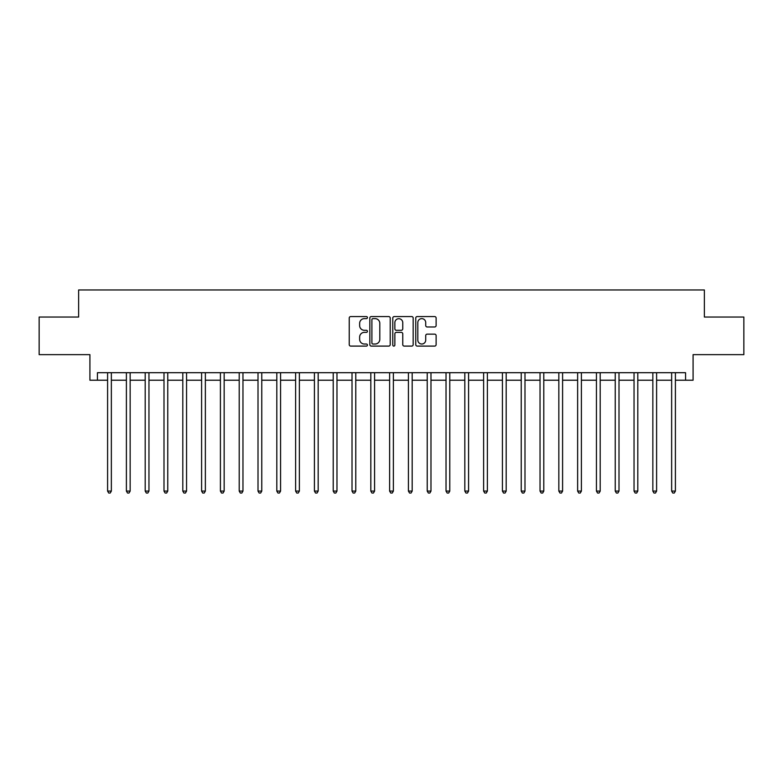 <?xml version="1.0" encoding="UTF-8"?>
<svg xmlns="http://www.w3.org/2000/svg" width="783" height="783" viewBox="0 0 783 783"><rect width="100%" height="100%" fill="white"/><g stroke="black" fill="none" stroke-linecap="round" stroke-linejoin="round"><path stroke-width="1.17" d="M367.433 317.604A1.037 1.037 0 0 0 366.405 316.567L350.715 316.567A1.478 1.478 0 0 0 349.238 318.045L349.238 344.618A1.478 1.478 0 0 0 350.715 346.096L366.405 346.096A1.037 1.037 0 0 0 367.433 345.068A1.037 1.037 0 0 0 366.405 344.031L364.369 344.031A4.727 4.727 0 0 1 359.642 339.303L359.642 337.091A4.727 4.727 0 0 1 364.369 332.364L366.405 332.364A1.037 1.037 0 0 0 367.433 331.336A1.037 1.037 0 0 0 366.405 330.299L364.369 330.299A4.727 4.727 0 0 1 359.642 325.571L359.642 323.359A4.727 4.727 0 0 1 364.369 318.632L366.405 318.632A1.037 1.037 0 0 0 367.433 317.604M434.653 326.981A1.478 1.478 0 0 0 436.121 325.503L436.121 318.045A1.478 1.478 0 0 0 434.653 316.567L417.231 316.567A1.478 1.478 0 0 0 415.753 318.045L415.753 344.618A1.478 1.478 0 0 0 417.231 346.096L434.653 346.096A1.478 1.478 0 0 0 436.121 344.618L436.121 335.613A1.478 1.478 0 0 0 434.653 334.135L427.195 334.135A1.478 1.478 0 0 0 425.717 335.613L425.717 340.086A3.954 3.954 0 0 1 421.763 344.031A3.954 3.954 0 0 1 417.819 340.086L417.819 322.586A3.954 3.954 0 0 1 421.763 318.632A3.954 3.954 0 0 1 425.717 322.586L425.717 325.503A1.478 1.478 0 0 0 427.195 326.981L434.653 326.981M97.435 380.215L97.435 372.698L685.565 372.698L685.565 380.215L693.082 380.215L693.082 354.65L743.85 354.65L743.85 317.046L704.367 317.046L704.367 289.964L78.633 289.964L78.633 317.046L39.15 317.046L39.15 354.65L89.918 354.65L89.918 380.215L107.594 380.215M390.208 318.045A1.478 1.478 0 0 0 388.73 316.567L371.308 316.567A1.478 1.478 0 0 0 369.83 318.045L369.83 344.618A1.478 1.478 0 0 0 371.308 346.096L388.73 346.096A1.478 1.478 0 0 0 390.208 344.618L390.208 318.045M394.27 316.567L411.692 316.567A1.478 1.478 0 0 1 413.17 318.045L413.17 344.618A1.478 1.478 0 0 1 411.692 346.096L404.234 346.096A1.478 1.478 0 0 1 402.756 344.618L402.756 333.842A1.478 1.478 0 0 0 401.278 332.364L396.335 332.364A1.478 1.478 0 0 0 394.857 333.842L394.857 345.068A1.037 1.037 0 0 1 393.829 346.096A1.037 1.037 0 0 1 392.792 345.068L392.792 318.045A1.478 1.478 0 0 1 394.27 316.567M111.352 380.215L126.396 380.215M130.154 380.215L145.198 380.215M148.956 380.215L163.999 380.215M167.758 380.215L182.801 380.215M186.56 380.215L201.603 380.215M205.361 380.215L220.405 380.215M224.163 380.215L239.207 380.215M242.965 380.215L258.008 380.215M261.767 380.215L276.81 380.215M280.568 380.215L295.612 380.215M299.37 380.215L314.414 380.215M318.172 380.215L333.215 380.215M336.974 380.215L352.017 380.215M355.776 380.215L370.819 380.215M374.577 380.215L389.621 380.215M393.379 380.215L408.423 380.215M412.181 380.215L427.224 380.215M430.983 380.215L446.026 380.215M449.785 380.215L464.828 380.215M468.586 380.215L483.63 380.215M487.388 380.215L502.432 380.215M506.19 380.215L521.233 380.215M524.992 380.215L540.035 380.215M543.793 380.215L558.837 380.215M562.595 380.215L577.639 380.215M581.397 380.215L596.44 380.215M600.199 380.215L615.242 380.215M619.001 380.215L634.044 380.215M637.802 380.215L652.846 380.215M656.604 380.215L671.648 380.215M675.406 380.215L685.565 380.215M372.933 318.632A1.037 1.037 0 0 0 371.896 319.67L371.896 342.993A1.037 1.037 0 0 0 372.933 344.031L375.077 344.031A4.727 4.727 0 0 0 379.804 339.303L379.804 323.359A4.727 4.727 0 0 0 375.077 318.632L372.933 318.632M402.756 322.655A3.954 3.954 0 0 0 398.811 318.71A3.954 3.954 0 0 0 394.857 322.655L394.857 328.821A1.478 1.478 0 0 0 396.335 330.299L401.278 330.299A1.478 1.478 0 0 0 402.756 328.821L402.756 322.655M111.538 372.698L111.46 372.884A1.507 1.507 90.1 0 0 111.352 373.452L111.352 491.078L107.594 491.078L107.594 373.452A1.507 1.507 90.1 0 0 107.477 372.884L107.408 372.698M111.352 491.078L110.217 493.036L108.72 493.036L107.594 491.078M130.34 372.698L130.262 372.884A1.507 1.507 0 0 0 130.154 373.452L130.154 491.078L126.396 491.078L126.396 373.452A1.507 1.507 0 0 0 126.278 372.884L126.21 372.698M130.154 491.078L129.019 493.036L127.521 493.036L126.396 491.078M149.142 372.698L149.064 372.884A1.507 1.507 0 0 0 148.956 373.452L148.956 491.078L145.198 491.078L145.198 373.452A1.507 1.507 0 0 0 145.08 372.884L145.012 372.698M148.956 491.078L147.83 493.036L146.323 493.036L145.198 491.078M167.944 372.698L167.865 372.884A1.507 1.507 0 0 0 167.758 373.452L167.758 491.078L163.999 491.078L163.999 373.452A1.507 1.507 0 0 0 163.882 372.884L163.813 372.698M167.758 491.078L166.632 493.036L165.125 493.036L163.999 491.078M186.746 372.698L186.667 372.884A1.507 1.507 0 0 0 186.56 373.452L186.56 491.078L182.801 491.078L182.801 373.452A1.507 1.507 0 0 0 182.693 372.884L182.615 372.698M186.56 491.078L185.434 493.036L183.927 493.036L182.801 491.078M205.547 372.698L205.469 372.884A1.507 1.507 0 0 0 205.361 373.452L205.361 491.078L201.603 491.078L201.603 373.452A1.507 1.507 0 0 0 201.495 372.884L201.417 372.698M205.361 491.078L204.236 493.036L202.728 493.036L201.603 491.078M224.349 372.698L224.271 372.884A1.507 1.507 0 0 0 224.163 373.452L224.163 491.078L220.405 491.078L220.405 373.452A1.507 1.507 0 0 0 220.297 372.884L220.219 372.698M224.163 491.078L223.038 493.036L221.53 493.036L220.405 491.078M243.151 372.698L243.073 372.884A1.507 1.507 0 0 0 242.965 373.452L242.965 491.078L239.207 491.078L239.207 373.452A1.507 1.507 0 0 0 239.099 372.884L239.021 372.698M242.965 491.078L241.839 493.036L240.332 493.036L239.207 491.078M261.953 372.698L261.874 372.884A1.507 1.507 0 0 0 261.767 373.452L261.767 491.078L258.008 491.078L258.008 373.452A1.507 1.507 0 0 0 257.901 372.884L257.822 372.698M261.767 491.078L260.641 493.036L259.134 493.036L258.008 491.078M280.754 372.698L280.676 372.884A1.507 1.507 0 0 0 280.568 373.452L280.568 491.078L276.81 491.078L276.81 373.452A1.507 1.507 0 0 0 276.702 372.884L276.624 372.698M280.568 491.078L279.443 493.036L277.936 493.036L276.81 491.078M299.556 372.698L299.478 372.884A1.507 1.507 0 0 0 299.37 373.452L299.37 491.078L295.612 491.078L295.612 373.452A1.507 1.507 0 0 0 295.504 372.884L295.426 372.698M299.37 491.078L298.245 493.036L296.737 493.036L295.612 491.078M318.358 372.698L318.28 372.884A1.507 1.507 0 0 0 318.172 373.452L318.172 491.078L314.414 491.078L314.414 373.452A1.507 1.507 0 0 0 314.306 372.884L314.228 372.698M318.172 491.078L317.046 493.036L315.539 493.036L314.414 491.078M337.16 372.698L337.082 372.884A1.507 1.507 0 0 0 336.974 373.452L336.974 491.078L333.215 491.078L333.215 373.452A1.507 1.507 0 0 0 333.108 372.884L333.029 372.698M336.974 491.078L335.848 493.036L334.341 493.036L333.215 491.078M355.962 372.698L355.883 372.884A1.507 1.507 0 0 0 355.776 373.452L355.776 491.078L352.017 491.078L352.017 373.452A1.507 1.507 0 0 0 351.91 372.884L351.831 372.698M355.776 491.078L354.65 493.036L353.143 493.036L352.017 491.078M374.763 372.698L374.685 372.884A1.507 1.507 0 0 0 374.577 373.452L374.577 491.078L370.819 491.078L370.819 373.452A1.507 1.507 0 0 0 370.711 372.884L370.633 372.698M374.577 491.078L373.452 493.036L371.945 493.036L370.819 491.078M393.565 372.698L393.487 372.884A1.507 1.507 0 0 0 393.379 373.452L393.379 491.078L389.621 491.078L389.621 373.452A1.507 1.507 0 0 0 389.513 372.884L389.435 372.698M393.379 491.078L392.254 493.036L390.746 493.036L389.621 491.078M412.367 372.698L412.289 372.884A1.507 1.507 0 0 0 412.181 373.452L412.181 491.078L408.423 491.078L408.423 373.452A1.507 1.507 0 0 0 408.315 372.884L408.237 372.698M412.181 491.078L411.055 493.036L409.548 493.036L408.423 491.078M431.169 372.698L431.09 372.884A1.507 1.507 0 0 0 430.983 373.452L430.983 491.078L427.224 491.078L427.224 373.452A1.507 1.507 0 0 0 427.117 372.884L427.038 372.698M430.983 491.078L429.857 493.036L428.35 493.036L427.224 491.078M449.971 372.698L449.892 372.884A1.507 1.507 0 0 0 449.785 373.452L449.785 491.078L446.026 491.078L446.026 373.452A1.507 1.507 0 0 0 445.919 372.884L445.84 372.698M449.785 491.078L448.659 493.036L447.152 493.036L446.026 491.078M468.772 372.698L468.694 372.884A1.507 1.507 0 0 0 468.586 373.452L468.586 491.078L464.828 491.078L464.828 373.452A1.507 1.507 0 0 0 464.72 372.884L464.642 372.698M468.586 491.078L467.461 493.036L465.954 493.036L464.828 491.078M487.574 372.698L487.496 372.884A1.507 1.507 0 0 0 487.388 373.452L487.388 491.078L483.63 491.078L483.63 373.452A1.507 1.507 0 0 0 483.522 372.884L483.444 372.698M487.388 491.078L486.263 493.036L484.755 493.036L483.63 491.078M506.376 372.698L506.298 372.884A1.507 1.507 0 0 0 506.19 373.452L506.19 491.078L502.432 491.078L502.432 373.452A1.507 1.507 0 0 0 502.324 372.884L502.246 372.698M506.19 491.078L505.064 493.036L503.557 493.036L502.432 491.078M525.178 372.698L525.099 372.884A1.507 1.507 0 0 0 524.992 373.452L524.992 491.078L521.233 491.078L521.233 373.452A1.507 1.507 0 0 0 521.126 372.884L521.047 372.698M524.992 491.078L523.866 493.036L522.359 493.036L521.233 491.078M543.979 372.698L543.901 372.884A1.507 1.507 0 0 0 543.793 373.452L543.793 491.078L540.035 491.078L540.035 373.452A1.507 1.507 0 0 0 539.927 372.884L539.849 372.698M543.793 491.078L542.668 493.036L541.161 493.036L540.035 491.078M562.781 372.698L562.703 372.884A1.507 1.507 0 0 0 562.595 373.452L562.595 491.078L558.837 491.078L558.837 373.452A1.507 1.507 0 0 0 558.729 372.884L558.651 372.698M562.595 491.078L561.47 493.036L559.962 493.036L558.837 491.078M581.583 372.698L581.505 372.884A1.507 1.507 0 0 0 581.397 373.452L581.397 491.078L577.639 491.078L577.639 373.452A1.507 1.507 0 0 0 577.531 372.884L577.453 372.698M581.397 491.078L580.272 493.036L578.764 493.036L577.639 491.078M600.385 372.698L600.307 372.884A1.507 1.507 0 0 0 600.199 373.452L600.199 491.078L596.44 491.078L596.44 373.452A1.507 1.507 0 0 0 596.333 372.884L596.255 372.698M600.199 491.078L599.073 493.036L597.566 493.036L596.44 491.078M619.187 372.698L619.118 372.884A1.507 1.507 0 0 0 619.001 373.452L619.001 491.078L615.242 491.078L615.242 373.452A1.507 1.507 0 0 0 615.135 372.884L615.056 372.698M619.001 491.078L617.875 493.036L616.368 493.036L615.242 491.078M637.988 372.698L637.92 372.884A1.507 1.507 0 0 0 637.802 373.452L637.802 491.078L634.044 491.078L634.044 373.452A1.507 1.507 0 0 0 633.936 372.884L633.858 372.698M637.802 491.078L636.677 493.036L635.17 493.036L634.044 491.078M656.79 372.698L656.722 372.884A1.507 1.507 0 0 0 656.604 373.452L656.604 491.078L652.846 491.078L652.846 373.452A1.507 1.507 0 0 0 652.738 372.884L652.66 372.698M656.604 491.078L655.479 493.036L653.981 493.036L652.846 491.078M675.592 372.698L675.523 372.884A1.507 1.507 0 0 0 675.406 373.452L675.406 491.078L671.648 491.078L671.648 373.452A1.507 1.507 0 0 0 671.54 372.884L671.462 372.698M675.406 491.078L674.28 493.036L672.783 493.036L671.648 491.078"/></g></svg>
